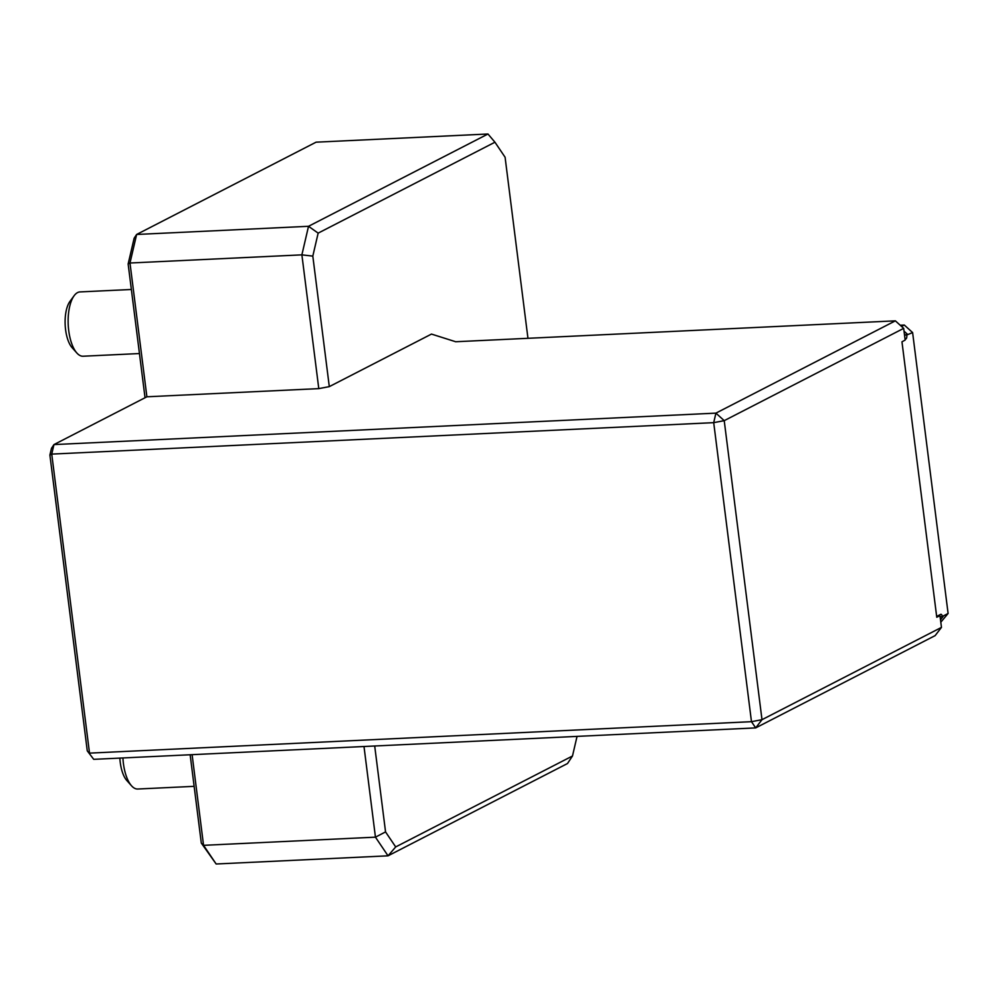 <?xml version="1.0" encoding="UTF-8"?>
<svg xmlns="http://www.w3.org/2000/svg" width="998" height="998" viewBox="0 0 998 998"><rect width="100%" height="100%" fill="white"/><g stroke="black" fill="none" stroke-linecap="round" stroke-linejoin="round"><path stroke-width="1.5" d="M901.556 326.446L904.3 325.036L900.221 325.236M904.55 335.241L907.706 334.492L904.525 335.004M904.038 331.174L907.706 334.492M940.802 622.203L948.1 613.483L912.609 332.559L904.3 325.036M940.141 616.951L943.297 616.203L940.503 619.833M936.66 616.44L940.702 614.356A3.219 1.335 -92.7 0 1 940.952 614.294A3.219 1.335 -92.7 0 1 942.324 616.465L948.1 613.483M912.609 332.559L906.421 335.153M906.833 335.54A3.219 1.335 -92.7 0 1 905.91 338.946L905.074 339.37M939.979 615.704L936.76 617.238L901.967 341.827L905.161 340.056L903.677 328.367L895.368 320.845L455.674 341.74L431.485 334.081L329.303 386.625L318.786 388.621L146.893 396.792L53.954 444.584L715.915 413.135L713.707 422.653L51.746 454.102L89.521 753.128L751.482 721.679L713.707 422.653L724.224 420.657L761.998 719.683L941.463 627.393L939.979 615.704L938.806 615.329M903.677 328.367L724.224 420.657L715.915 413.135L895.368 320.845M93.725 759.341L87.263 750.845L93.725 759.341L755.686 727.904L751.482 721.679L761.998 719.683L755.686 727.904L935.138 635.614L941.463 627.393M139.458 353.541L83.084 356.224A32.186 13.348 -92.7 0 1 76.834 352.98L72.13 347.703A26.023 10.791 -92.7 0 1 65.581 329.664A26.023 10.791 -92.7 0 1 69.935 301.433L74.114 295.732A32.186 13.348 -92.7 0 1 80.027 291.915L131.362 289.482M487.972 134.006L316.079 142.178L136.626 234.468L308.519 226.297L487.972 134.006L494.946 142.215L318.15 233.133L312.811 256.112L329.303 386.625M318.786 388.621L301.883 254.852L129.99 263.01L128.143 263.996L134.131 238.235L136.626 234.468L129.99 263.01L146.893 396.792M312.811 256.112L301.883 254.852L308.519 226.297L318.15 233.133M53.954 444.584L51.746 454.102L49.9 455.076L51.459 448.351L53.954 444.584M527.954 338.297L505.088 157.235L494.946 142.215M192.103 754.675L203.555 845.331L216.154 863.994L388.035 855.822L375.448 837.16L385.552 831.908L395.695 846.928L388.035 855.822L567.5 763.532L572.49 755.997L577.044 736.387M395.695 846.928L572.49 755.997M374.699 745.993L385.552 831.908M216.154 863.994L201.297 843.048L203.555 845.331L375.448 837.16L363.996 746.504M76.834 352.98A32.186 13.348 -92.7 0 1 68.737 330.662A32.186 13.348 -92.7 0 1 74.114 295.732M145.034 397.74L128.143 263.996M87.263 750.845L49.9 455.076M201.297 843.048L190.144 754.762M194.136 786.337L137.749 789.019A32.186 13.348 -92.7 0 1 131.511 785.775L126.808 780.498A26.023 10.791 -92.7 0 1 120.259 762.46A26.023 10.791 -92.7 0 1 119.86 758.106M131.511 785.775A32.186 13.348 -92.7 0 1 123.403 763.458A32.186 13.348 -92.7 0 1 122.916 757.956M905.024 338.983L905.91 338.946"/></g></svg>
